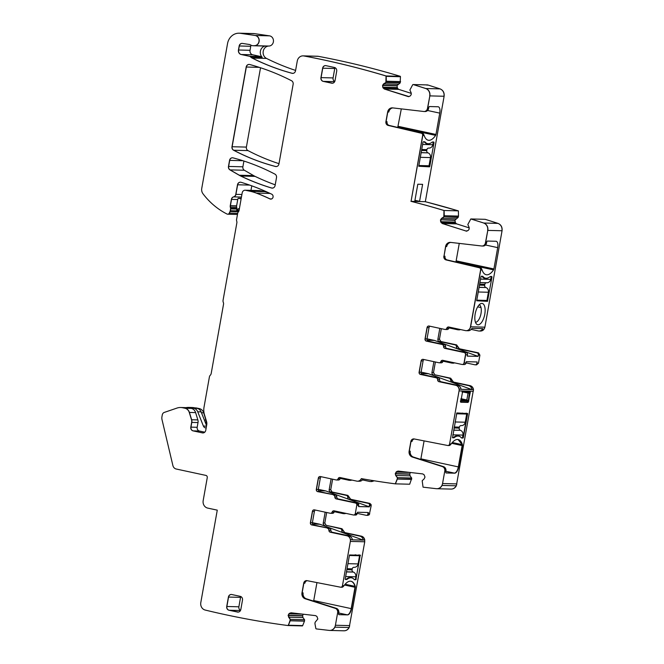 <?xml version="1.0" encoding="UTF-8"?>
<svg xmlns="http://www.w3.org/2000/svg" width="664" height="664" viewBox="0 0 664 664"><rect width="100%" height="100%" fill="white"/><g stroke="black" fill="none" stroke-linecap="round" stroke-linejoin="round"><path stroke-width="1" d="M452.558 437.775L453.827 437.808A2.241 0.971 -77.9 0 0 454.259 437.626A19.845 8.64 -77.9 0 1 458.816 436.124A19.845 8.64 -77.9 0 1 461.372 437.808A2.241 0.971 -77.9 0 0 461.654 437.999A2.241 0.971 -77.9 0 0 461.737 438.008L463.007 438.041L463.397 437.418L467.655 413.531L463.123 437.352L462.725 437.974L461.53 437.949L462.725 437.974L463.123 437.352L467.373 413.473L465.995 413.174M454.259 437.626L453.977 437.568A2.241 0.971 -77.9 0 1 453.545 437.742L452.416 437.659M453.827 437.808L453.545 437.742A2.241 0.971 -77.9 0 0 453.977 437.568A19.845 8.64 -77.9 0 1 458.534 436.065A19.845 8.64 -77.9 0 1 458.675 436.099M447.868 445.502A1.917 1.726 -88.5 0 1 447.611 445.478L414.178 438.954A3.204 2.872 -88.5 0 0 410.85 441.494L409.132 451.163L410.991 441.502A3.204 2.872 -88.5 0 1 413.821 438.904A3.204 2.872 -88.5 0 0 410.991 441.502L409.273 451.163A5.121 4.598 -88.5 0 0 412.493 457.064A5.121 4.598 -88.5 0 1 409.273 451.163L410.261 451.188A5.121 4.598 -88.5 0 0 413.481 457.089L443.502 466.643A3.843 3.445 -88.5 0 1 445.901 469.498L444.913 469.473L445.901 469.498A3.843 3.445 -88.5 0 1 445.917 471.066L445.801 471.689A1.278 0.556 -77.9 0 0 446.1 472.959A1.278 0.556 -77.9 0 0 446.142 472.967L454.691 473.183A6.399 2.789 -77.9 0 0 458.633 466.966L462.434 445.627A1.278 0.556 -77.9 0 0 462.418 444.706A19.206 8.358 -77.9 0 0 458.218 439.56A19.206 8.358 -77.9 0 0 451.138 443.984L450.292 444.955L449.287 444.93L449.993 445.22A1.917 1.726 -88.5 0 1 449.005 445.536L448.009 445.511A1.917 1.726 -88.5 0 0 449.287 444.93A1.917 1.726 -88.5 0 1 448.009 445.511L447.868 445.502A1.917 1.726 -88.5 0 0 449.611 443.95L459.056 390.905A4.797 4.308 -88.5 0 0 455.67 385.278L439.004 381.692A1.917 1.726 -88.5 0 1 437.618 379.767L437.759 379.767A1.917 1.726 -88.5 0 0 439.145 381.692L455.67 385.278M462.418 444.706L462.136 444.648A19.206 8.358 -77.9 0 0 458.077 439.526L462.136 444.648L462.152 445.569L451.636 443.303M458.633 466.966L462.152 445.569L458.351 466.908C457.504 470.718 456.193 472.793 454.408 473.117L445.876 471.282M445.992 472.909L454.408 473.117L445.992 472.909M442.066 485.442L456.334 485.799L442.066 485.442A6.399 5.744 -88.5 0 1 436.904 488.729A6.399 5.744 -88.5 0 0 442.066 485.442M459.056 390.905L473.324 391.262A4.797 4.308 -88.5 0 0 473.341 389.511L473.482 389.519C473.075 387.444 471.938 386.149 470.079 385.643L453.462 382.066L450.69 378.206L434.862 374.803L433.509 372.554L435.393 361.988M472.942 389.502L471.93 389.477A4.797 4.308 -88.5 0 0 468.527 385.61L451.902 382.032L450.516 380.098A1.917 1.726 -88.5 0 0 449.13 378.165L434.862 374.803M421.267 373.55L428.521 373.732L471.913 389.602L461.073 389.32L473.482 389.519L456.334 485.799C455.039 488.131 453.163 489.219 450.707 489.061M471.955 389.61A4.797 4.308 -88.5 0 0 471.93 389.477L461.073 389.336A4.797 4.308 -88.5 0 0 461.057 389.204L459.222 389.154A4.797 4.308 -88.5 0 0 455.811 385.286A4.797 4.308 -88.5 0 1 459.222 389.154L461.057 389.204A4.797 4.308 -88.5 0 0 457.654 385.327L439.004 381.692M462.127 391.951L462.684 391.079L460.7 402.226L468.103 402.417L470.336 392.167L470.095 391.262L462.684 391.079L469.614 391.511L468.203 392.25L466.659 400.923L460.559 400.765M470.336 392.167L469.855 392.416L469.614 391.511L468.294 401.156L467.215 400.043L460.932 398.69M460.376 400.956L460.617 401.861L467.738 402.035L468.294 401.156L467.738 402.035L466.659 400.923L460.758 399.653M454.691 473.183L454.408 473.117A6.399 2.789 -77.9 0 0 458.351 466.908L420.885 458.841L424.088 440.888M420.885 458.841A6.399 2.789 -77.9 0 1 420.777 459.405M443.502 466.643L442.506 466.618A3.843 3.445 -88.5 0 1 444.913 469.473A3.843 3.445 -88.5 0 0 442.506 466.618L412.352 457.056A5.121 4.598 -88.5 0 1 409.132 451.163M451.105 489.086L451.022 489.086A6.399 5.744 -88.5 0 0 451.03 489.086A6.399 5.744 -88.5 0 0 456.193 485.799A6.399 5.744 -88.5 0 0 456.824 483.898L442.556 483.541L444.789 471.033A3.843 3.445 -88.5 0 0 442.365 466.618M436.829 488.729A6.399 5.744 -88.5 0 0 436.904 488.729L436.763 488.721A6.399 5.744 -88.5 0 1 436.298 488.696L423.051 487.16L422.179 480.753L424.23 478.777L424.993 477.051L424.08 474.735L422.736 473.922L398.118 471.075L396.64 471.564L395.304 473.615L409.713 473.98L410.452 472.469M409.713 473.98L410.12 475.847L411.746 478.246L409.688 484.214L395.42 483.857L397.371 478.976L411.638 479.333M371.765 481.558L374.272 480.794M350.816 480.354L351.837 480.064M331.112 478.869L329.178 489.717A1.917 1.726 -88.5 0 0 330.531 491.966L332.083 491.999L330.73 489.75L332.614 479.192M332.083 491.999L347.911 495.41L350.683 499.27L369.84 503.395L371.093 504.54L371.193 505.644L369.267 514.791L367.715 514.758L368.113 512.508L367.715 514.758L368.404 512.517L357.531 512.243L356.842 514.476L355.008 514.434L356.842 514.476A1.917 1.726 -88.5 0 1 355.572 515.048L353.729 515.007A1.917 1.726 -88.5 0 0 355.008 514.434L355.472 513.446L357.307 513.496M367.931 515.364L366.445 515.33A1.917 1.726 -88.5 0 0 367.715 514.758L369.267 514.791L367.707 515.33M344.882 513.662L345.902 513.372M344.608 532.578L341.836 528.71L340.424 528.677A1.917 1.726 -88.5 0 1 341.811 530.611A1.917 1.726 -88.5 0 0 343.197 532.536L344.749 532.578L341.977 528.718L326.148 525.315L324.796 523.058L326.68 512.5M344.749 532.578L361.365 536.155C363.225 536.661 364.353 537.948 364.777 540.031L363.216 539.99A4.797 4.308 -88.5 0 0 359.813 536.114L361.365 536.155M343.96 630.8L343.877 630.8A6.399 5.744 -88.5 0 0 343.886 630.8A6.399 5.744 -88.5 0 0 349.048 627.513L334.93 627.148M343.562 630.767C346.019 630.933 347.894 629.846 349.189 627.513L364.752 541.783L364.636 540.023C364.221 537.948 363.083 536.661 361.224 536.155M204.761 432.189L199.432 431.036A3.204 2.872 -88.5 0 1 197.175 427.292L198.013 422.553A5.121 4.598 -88.5 0 0 197.855 419.905L191.647 419.748A5.121 4.598 -88.5 0 1 191.796 422.395L190.958 427.135L191.796 422.395A5.121 4.598 -88.5 0 0 191.647 419.748L189.414 412.444A6.399 5.744 -88.5 0 0 185.09 408.252L182.567 407.729A12.799 11.487 -88.5 0 0 180.649 407.505A12.799 11.487 -88.5 0 0 177.014 408.061L164.274 412.419A3.204 2.872 -88.5 0 0 162.29 414.867L161.941 416.793A6.399 5.744 -88.5 0 0 162.024 419.673L172.889 465.547A4.797 4.308 -88.5 0 0 176.209 469.008L205.906 475.407A1.917 1.726 91.5 0 1 207.259 477.657L203.176 500.598A6.399 5.744 -88.5 0 0 207.691 508.093L217.269 510.151L200.802 602.58A6.399 5.744 -88.5 0 0 205.184 610.05A966.909 867.599 -88.5 0 0 288.002 625.546L288.143 625.546A0.639 0.573 -88.5 0 0 288.408 625.231L290.209 620.782L304.469 621.147L302.676 625.596A0.639 0.573 -88.5 0 1 302.402 625.911L288.143 625.546A0.639 0.573 -88.5 0 0 288.408 625.231L290.334 619.595L288.707 617.196L288.3 615.329L302.568 615.694L303.307 614.183M302.568 615.694L302.975 617.561L304.544 619.719L290.276 619.363L288.276 615.553L302.543 615.918M288.002 625.546A0.639 0.573 -88.5 0 0 288.267 625.231L290.209 620.782L290.135 619.354L304.544 619.719M304.602 619.952L304.494 621.048L290.085 620.682L290.193 619.587M195.747 408.069L196.967 408.094A12.799 11.487 -88.5 0 0 195.058 407.87L194.793 407.862M196.967 408.094L199.358 408.609L197.864 408.576M205.433 422.744L206.064 422.76A5.121 4.598 -88.5 0 0 205.906 420.113L203.674 412.8A6.399 5.744 -88.5 0 0 199.358 408.609M206.064 422.76L205.873 423.856M271.584 198.943L270.024 198.901A219.244 196.727 -88.5 0 0 256.428 193.091A51.211 45.949 -88.5 0 0 250.311 191.273L245.721 190.286L259.989 190.651A3.204 2.872 -88.5 0 0 259.508 190.593L245.24 190.228A3.204 2.872 -88.5 0 0 245.174 190.228M259.989 190.651L264.579 191.639L250.17 191.273L245.58 190.286A3.204 2.872 -88.5 0 0 242.202 192.817L239.082 210.38A3.204 2.872 -88.5 0 1 238.227 212.098A1.917 1.726 -88.5 0 0 237.712 213.127L236.591 219.411A3.204 2.872 -88.5 0 0 236.716 221.162A3.204 2.872 -88.5 0 1 236.849 222.905L223.062 300.294A3.204 2.872 -88.5 0 0 223.287 302.294A3.204 2.872 -88.5 0 1 223.519 304.303L211.202 373.434A3.204 2.872 -88.5 0 1 210.305 375.202A3.204 2.872 -88.5 0 0 209.401 376.961L204.031 407.132A14.724 13.214 -88.5 0 0 204.479 414.734L206.537 421.482A6.399 5.744 -88.5 0 1 206.736 424.786L205.749 430.338A3.204 2.872 -88.5 0 1 202.371 432.878L193.075 430.878A3.204 2.872 -88.5 0 1 190.817 427.126L191.655 422.395A5.121 4.598 -88.5 0 0 191.506 419.748L189.273 412.435A6.399 5.744 -88.5 0 0 184.949 408.244L182.567 407.729M268.488 192.676A51.211 45.949 -88.5 0 0 264.579 191.639M250.967 190.377L251.781 185.837M254.793 33.673L269.501 35.848A5.121 4.598 -88.5 0 1 273.46 41.234A5.121 4.598 -88.5 0 1 268.895 46.04L254.627 45.683A5.121 4.598 -88.5 0 0 259.192 40.869A5.121 4.598 -88.5 0 0 255.242 35.483L240.526 33.308L254.793 33.673A12.799 11.487 -88.5 0 0 253.548 33.565L239.281 33.2A12.799 11.487 -88.5 0 0 239.206 33.2M268.895 46.04A6.474 5.81 -88.5 0 0 263.243 51.194A6.474 5.81 -88.5 0 0 266.513 58.424A256.047 229.752 -88.5 0 0 295.596 70.417M382.705 87.183L382.738 85.274L386.025 82.377L383.56 83.921L382.539 85.482L383.078 87.939L384.423 89.009L382.846 87.191L382.68 85.49L383.701 83.93L385.892 82.577L400.16 82.934L400.45 76.725A0.639 0.573 -88.5 0 0 400.301 76.319A966.909 867.599 -88.5 0 0 318.288 56.324A6.399 5.744 -88.5 0 0 317.467 56.241L303.199 55.876A6.399 5.744 -88.5 0 0 303.133 55.876M400.16 82.934L396.997 85.631L397.487 88.304L398.682 89.366L411.323 93.392M389.253 125.438L421.474 133.24L388.266 125.413A3.204 2.872 91.5 0 1 386.058 121.678L387.046 121.703A3.204 2.872 91.5 0 0 389.253 125.438L422.462 133.265A1.917 1.726 91.5 0 1 423.516 134.045L424.18 135.514A19.206 8.358 102.1 0 0 428.239 140.228A19.206 8.358 102.1 0 0 435.617 135.373A1.278 0.556 102.1 0 0 435.966 134.46L439.759 113.121A6.399 2.789 102.1 0 0 438.281 106.788A6.399 2.789 102.1 0 0 438.057 106.763L429.508 106.547A1.278 0.556 102.1 0 0 428.72 107.792L428.612 108.415L427.624 108.39L429.849 95.89A6.399 5.744 -88.5 0 0 425.823 88.519L413.423 84.577L427.691 84.934L427.06 85.2L427.691 84.934L440.091 88.885C443.137 90.18 444.482 92.636 444.116 96.255L425.334 201.682L458.376 210.862L458.509 216.19L458.102 217.443L454.94 220.141L455.429 222.805L456.624 223.876L469.265 227.901M479.823 330.971C482.438 331.236 484.131 329.966 484.886 327.161L502.059 230.757C502.424 227.138 501.079 224.681 498.025 223.394L485.235 219.319L470.967 218.954L483.765 223.029L470.826 218.954L467.821 224.523L469.05 227.204L469.157 229.121L468.195 230.466L465.987 231.08L466.999 231.105M480.495 331.054L480.387 331.046A4.797 4.308 91.5 0 1 480.387 331.054A4.797 4.308 91.5 0 0 484.745 327.161L484.886 327.161M459.521 329.842L460.55 329.56M439.817 328.356L437.891 339.204A1.917 1.726 -88.5 0 0 439.244 341.454L440.796 341.495L439.444 339.246L441.328 328.68M440.796 341.495L456.616 344.898L459.397 348.758L478.545 352.883L479.906 355.132L478.445 363.299L476.42 364.827M476.636 364.851L475.158 364.818A1.917 1.726 -88.5 0 0 476.893 363.266L477.125 361.963L466.252 361.689L466.02 362.984L464.186 362.942L465.638 354.767L467.473 354.817L467.24 356.111L478.121 356.385L478.346 355.091L479.906 355.132M453.587 363.158L454.616 362.868M260.529 67.753L246.394 147.093A3.204 2.872 -88.5 0 0 247.979 150.595A236.841 212.522 -88.5 0 0 278.988 163.668M243.912 161.045L242.883 166.805L228.615 166.44L229.694 160.381A3.204 2.872 -88.5 0 1 232.524 157.783A3.204 2.872 -88.5 0 0 229.694 160.381L228.615 166.44A3.204 2.872 -88.5 0 0 230.101 169.893L239.331 175.238L253.598 175.595A25.605 22.974 -88.5 0 0 255.084 176.383A256.047 229.752 -88.5 0 0 275.22 184.833M242.883 166.805A3.204 2.872 -88.5 0 0 244.369 170.25L229.96 169.884A3.204 2.872 -88.5 0 1 228.474 166.44L228.615 166.44A3.204 2.872 -88.5 0 0 230.101 169.893L239.331 175.238A25.605 22.974 -88.5 0 0 240.816 176.018A256.047 229.752 -88.5 0 0 271.651 188.012A3.204 2.872 -88.5 0 0 272.265 188.119A3.204 2.872 -88.5 0 1 271.651 188.012L271.51 188.012A3.204 2.872 -88.5 0 0 275.095 185.522L276.506 177.62A3.204 2.872 -88.5 0 0 274.921 174.117A236.841 212.522 -88.5 0 0 233.039 157.866A3.204 2.872 -88.5 0 0 229.553 160.381L228.474 166.44M253.598 175.595L244.369 170.25M433.891 361.664L431.957 372.512A1.917 1.726 -88.5 0 0 433.31 374.762M443.029 361.191L451.819 363.083A1.917 1.726 -88.5 0 0 453.338 362.594M466.037 362.884L474.868 364.785A1.917 1.726 -88.5 0 0 475.158 364.818M428.521 373.732L421.101 372.13M463.995 364.511A1.917 1.726 -88.5 0 0 466.02 362.984M443.726 360.519A1.917 1.726 -88.5 0 0 442.846 361.589A1.917 1.726 -88.5 0 1 440.896 362.801M424.064 359.548A1.917 1.726 -88.5 0 0 423.092 360.925L421.084 372.238A1.917 1.726 -88.5 0 0 422.437 374.488L438.207 377.882A1.917 1.726 -88.5 0 1 439.593 379.816A1.917 1.726 -88.5 0 0 440.979 381.742L457.654 385.327M462.102 392.092L468.203 392.25M414.319 438.979A3.204 2.872 -88.5 0 0 411.979 441.527L410.85 441.494M462.376 364.494A1.917 1.726 -88.5 0 0 462.443 364.494L462.302 364.494A1.917 1.726 -88.5 0 1 462.011 364.461L442.813 360.328A1.917 1.726 -88.5 0 0 440.863 361.54A1.917 1.726 91.5 0 1 438.921 362.751L423.142 359.357A1.917 1.726 91.5 0 0 421.117 360.876L419.1 372.189A1.917 1.726 91.5 0 0 420.453 374.438L436.373 377.833A1.917 1.726 91.5 0 1 437.759 379.767A1.917 1.726 -88.5 0 0 439.145 381.692L440.979 381.742M420.453 374.438L420.594 374.438A1.917 1.726 91.5 0 1 419.241 372.189L421.258 360.876L419.241 372.189L421.084 372.238M421.117 360.876L421.258 360.876A1.917 1.726 91.5 0 1 422.926 359.324A1.917 1.726 91.5 0 0 421.258 360.876L423.092 360.925M439.203 362.785L439.344 362.785A1.917 1.726 91.5 0 0 441.004 361.54A1.917 1.726 -88.5 0 1 442.597 360.295A1.917 1.726 -88.5 0 0 441.004 361.54A1.917 1.726 91.5 0 1 439.277 362.785M464.277 364.544L462.443 364.494A1.917 1.726 -88.5 0 0 464.186 362.942L465.638 354.767A1.917 1.726 91.5 0 0 464.285 352.518L445.079 348.384A1.917 1.726 91.5 0 1 443.693 346.459A1.917 1.726 -88.5 0 0 442.307 344.525L426.388 341.13A1.917 1.726 -88.5 0 1 425.035 338.881L427.052 327.568A1.917 1.726 -88.5 0 1 429.077 326.041L444.855 329.435A1.917 1.726 -88.5 0 0 446.797 328.224A1.917 1.726 91.5 0 1 448.748 327.012L465.414 330.606A4.797 4.308 91.5 0 0 466.128 330.689L466.269 330.689A4.797 4.308 91.5 0 1 466.203 330.689M446.913 348.434L445.079 348.384A1.917 1.726 91.5 0 1 443.693 346.459L445.527 346.5A1.917 1.726 91.5 0 0 446.913 348.434L466.12 352.567A1.917 1.726 91.5 0 1 467.473 354.817M445.527 346.5A1.917 1.726 -88.5 0 0 444.141 344.574L442.307 344.525A1.917 1.726 -88.5 0 1 443.693 346.459L443.552 346.45A1.917 1.726 -88.5 0 0 442.166 344.525M429.998 326.24A1.917 1.726 -88.5 0 0 429.027 327.618L427.01 338.93A1.917 1.726 -88.5 0 0 428.371 341.18L444.141 344.574M427.01 338.93L425.176 338.881A1.917 1.726 -88.5 0 0 426.529 341.13L428.371 341.18M425.035 338.881L427.193 327.568L429.027 327.618M426.388 341.13L426.529 341.13A1.917 1.726 -88.5 0 1 425.176 338.881L427.193 327.568A1.917 1.726 -88.5 0 1 428.861 326.016A1.917 1.726 -88.5 0 0 427.193 327.568L427.052 327.568M446.83 329.493A1.917 1.726 -88.5 0 0 448.773 328.273A1.917 1.726 91.5 0 1 449.661 327.211M445.212 329.477A1.917 1.726 -88.5 0 0 446.938 328.232A1.917 1.726 91.5 0 1 448.532 326.987A1.917 1.726 91.5 0 0 446.938 328.232A1.917 1.726 -88.5 0 1 445.278 329.477L445.137 329.477M471.191 329.402L478.263 330.929A4.797 4.308 91.5 0 0 478.985 331.012A4.797 4.308 91.5 0 0 482.811 328.638L471.938 328.365A4.797 4.308 91.5 0 1 468.112 330.738L466.269 330.689A4.797 4.308 91.5 0 0 470.618 326.804L480.736 269.991A1.917 1.726 91.5 0 0 479.416 267.741L446.208 259.923A3.204 2.872 91.5 0 1 444 256.188L445.727 246.518A5.121 4.598 91.5 0 1 450.292 242.368A5.121 4.598 91.5 0 0 445.727 246.518L444 256.188L444.988 256.213A3.204 2.872 91.5 0 0 447.196 259.948L480.404 267.766A1.917 1.726 91.5 0 1 481.458 268.555L482.122 270.024A19.206 8.358 102.1 0 0 486.181 274.73A19.206 8.358 102.1 0 0 493.559 269.874A1.278 0.556 102.1 0 0 493.9 268.962L497.701 247.631A6.399 2.789 102.1 0 0 496.224 241.298A6.399 2.789 102.1 0 0 496 241.273L487.451 241.057A1.278 0.556 102.1 0 0 486.662 242.294L486.554 242.924A3.843 3.445 91.5 0 1 483.077 246.037L482.089 246.012A3.843 3.445 91.5 0 1 482.014 246.012M486.554 242.924L485.567 242.899L487.791 230.4A6.399 5.744 -88.5 0 0 483.765 223.029L470.826 218.954M487.5 301.348L491.949 277.154L491.8 276.523L490.505 276.49A2.241 0.971 102.1 0 0 490.074 276.664A19.845 8.64 102.1 0 1 485.517 278.166A19.845 8.64 102.1 0 1 482.96 276.481A2.241 0.971 102.1 0 0 482.678 276.29A2.241 0.971 102.1 0 0 482.595 276.282L481.325 276.249L480.935 276.871L476.677 300.759L487.5 301.348L482.778 300.327M479.342 304.66A10.881 4.739 102.1 0 0 475.059 314.694A10.881 4.739 102.1 0 0 476.486 324.032A10.881 4.739 102.1 0 0 480.611 323.534A10.881 4.739 102.1 0 0 485.143 310.544A10.881 4.739 102.1 0 0 480.885 303.606A10.881 4.739 102.1 0 0 479.342 304.66M455.678 261.948A19.206 8.358 102.1 0 0 455.811 261.749A1.278 0.556 102.1 0 0 456.151 260.836L459.264 243.397M485.425 242.899L487.791 230.4L485.425 242.899A3.843 3.445 91.5 0 1 481.666 245.987L450.59 242.393A5.121 4.598 91.5 0 0 450.217 242.368A5.121 4.598 91.5 0 0 445.586 246.518L446.714 246.543A5.121 4.598 91.5 0 1 450.806 242.418M485.567 242.899A3.843 3.445 91.5 0 1 482.089 246.012A3.843 3.445 91.5 0 0 485.567 242.899M458.376 210.862L443.975 210.496L443.826 216.887L441.502 218.431L440.481 219.992L440.647 221.693L442.216 223.511L466.56 231.163L442.357 223.511L441.162 222.448L455.429 222.805M440.647 221.693L441.162 222.448L440.68 219.776L454.89 220.357M440.539 219.776L441.643 218.431L455.902 218.796M443.693 217.078L441.643 218.431L443.834 217.078L444.249 215.833L443.967 216.887L458.235 217.252M444.108 215.825L444.116 210.505A966.909 867.599 -88.5 0 0 411.066 201.325L422.794 135.481A1.917 1.726 91.5 0 0 421.474 133.24A1.917 1.726 91.5 0 1 422.794 135.481L411.066 201.325L422.653 135.481L424.18 135.514M458.235 210.862A966.909 867.599 -88.5 0 0 425.192 201.682L411.066 201.325A966.909 867.599 -88.5 0 1 444.116 210.505L444.257 215.734L458.525 216.099M424.196 141.797L425.026 141.98A19.845 8.64 102.1 0 0 427.574 143.656A19.845 8.64 102.1 0 0 432.131 142.154A2.241 0.971 102.1 0 1 432.563 141.98L433.833 142.013L434.007 142.644L429.749 166.531L425.865 165.693M424.005 165.643L429.749 166.531M429.558 166.838L418.735 166.249L422.993 142.37L423.383 141.747L424.653 141.781A2.241 0.971 102.1 0 1 424.736 141.789A2.241 0.971 102.1 0 1 425.026 141.98M419.582 201.308L422.611 184.343L417.805 184.218L414.784 201.184L419.582 201.308L414.942 200.312M386.058 121.678L387.784 112.017A5.121 4.598 91.5 0 1 392.349 107.867A5.121 4.598 91.5 0 0 387.784 112.017L386.058 121.678A3.204 2.872 91.5 0 0 388.266 125.413L388.125 125.413A3.204 2.872 91.5 0 1 385.917 121.678L386.058 121.678M397.736 127.438L401.322 108.888M427.483 108.39L429.849 95.89L427.483 108.39A3.843 3.445 91.5 0 1 423.723 111.486L392.648 107.883A5.121 4.598 91.5 0 0 392.275 107.858A5.121 4.598 91.5 0 0 387.643 112.008L388.772 112.042A5.121 4.598 91.5 0 1 392.864 107.908M428.612 108.415A3.843 3.445 91.5 0 1 425.134 111.527L424.147 111.502A3.843 3.445 91.5 0 1 424.072 111.502M427.624 108.39A3.843 3.445 91.5 0 1 424.147 111.502A3.843 3.445 91.5 0 0 427.624 108.39M444.116 96.255L429.849 95.89A6.399 5.744 -88.5 0 0 425.823 88.519L413.423 84.577A0.639 0.573 -88.5 0 0 413.207 84.552M397.113 87.548L382.846 87.191L384.423 89.009L409.057 96.595M400.292 82.743L386.025 82.377L386.182 76.36A0.639 0.573 -88.5 0 0 386.033 75.953A966.909 867.599 -88.5 0 0 304.021 55.967A6.399 5.744 -88.5 0 0 303.199 55.876L303.058 55.876A6.399 5.744 -88.5 0 0 297.264 61.063L295.53 70.791A3.204 2.872 -88.5 0 1 292.027 73.297A256.047 229.752 -88.5 0 1 252.112 58.059A6.474 5.81 -88.5 0 1 250.643 56.996A3.204 2.872 -88.5 0 0 249.282 56.249L249.423 56.257A3.204 2.872 -88.5 0 1 250.784 57.004A6.474 5.81 -88.5 0 0 252.254 58.067A256.047 229.752 -88.5 0 0 292.168 73.297A3.204 2.872 -88.5 0 0 292.708 73.389A3.204 2.872 -88.5 0 1 292.168 73.297L292.027 73.297M400.301 76.319L385.892 75.953A966.909 867.599 -88.5 0 0 303.88 55.959A6.399 5.744 -88.5 0 0 303.058 55.876M253.283 45.75A6.399 5.744 -88.5 0 0 253.357 45.75L264.795 46.04A6.399 5.744 -88.5 0 0 265.525 46.007A6.474 5.81 -88.5 0 0 261.425 48.63A6.474 5.81 -88.5 0 0 260.305 52.962A6.474 5.81 -88.5 0 0 261.027 55.635A6.474 5.81 -88.5 0 0 262.222 57.295A3.204 2.872 -88.5 0 0 260.861 56.548L249.423 56.257L241.306 54.506L249.423 56.257A3.204 2.872 -88.5 0 1 250.784 57.004A6.474 5.81 -88.5 0 0 252.254 58.067A256.047 229.752 -88.5 0 0 292.168 73.297L293.247 73.322M240.385 33.308L240.526 33.308A12.799 11.487 -88.5 0 0 239.281 33.2A12.799 11.487 -88.5 0 1 240.526 33.308L255.242 35.483A5.121 4.598 -88.5 0 1 259.192 40.869A5.121 4.598 -88.5 0 1 254.627 45.683A6.474 5.81 -88.5 0 0 254.088 45.716L253.947 45.716A6.474 5.81 -88.5 0 1 254.486 45.675A5.121 4.598 -88.5 0 0 259.051 40.869A5.121 4.598 -88.5 0 0 255.101 35.483L240.385 33.308A12.799 11.487 -88.5 0 0 239.14 33.2A12.799 11.487 -88.5 0 0 227.544 43.575L201.748 188.418A6.399 5.744 -88.5 0 0 202.985 193.772A76.816 68.923 -88.5 0 0 227.022 214.032A1.917 1.726 -88.5 0 0 229.287 213.127L230.001 211.501A3.204 2.872 -88.5 0 0 230.242 210.704L230.566 208.903A1.602 1.436 -88.5 0 0 230.549 208.205L230.292 207.035A3.204 2.872 -88.5 0 1 230.267 205.649L231.387 199.383A3.204 2.872 -88.5 0 1 233.587 196.868A3.204 2.872 -88.5 0 0 235.786 194.344L237.496 184.783A3.204 2.872 -88.5 0 1 241.073 182.301A256.047 229.752 -88.5 0 1 271.709 194.195A2.556 2.299 -88.5 0 1 270.729 199.109A2.556 2.299 -88.5 0 1 269.883 198.901A219.244 196.727 -88.5 0 0 256.287 193.083A51.211 45.949 -88.5 0 0 250.17 191.273M251.108 45.243A3.204 2.872 -88.5 0 0 250.751 46.273L250.037 50.298A3.843 3.445 -88.5 0 0 252.743 54.797L260.861 56.548M250.037 50.298L238.592 50.008L239.314 45.982A3.204 2.872 -88.5 0 1 242.136 43.392A3.204 2.872 -88.5 0 0 239.314 45.982L238.592 50.008A3.843 3.445 -88.5 0 0 241.306 54.506L252.743 54.797M265.525 46.007L254.088 45.716A6.399 5.744 -88.5 0 1 253.357 45.75A6.399 5.744 -88.5 0 0 254.088 45.716A6.474 5.81 -88.5 0 1 254.627 45.683L254.486 45.675M227.76 214.206A1.917 1.726 -88.5 0 0 229.429 213.127L230.142 211.501A3.204 2.872 -88.5 0 0 230.383 210.712L230.707 208.903A1.602 1.436 -88.5 0 0 230.69 208.214L230.433 207.043L230.549 208.205M239.364 208.795A1.278 1.145 -88.5 0 0 238.127 208.994L236.683 210.38L236.923 209.06A1.602 1.436 -88.5 0 0 236.907 208.371L236.65 207.201A3.204 2.872 -88.5 0 1 236.625 205.815L230.408 205.657L231.528 199.383L230.408 205.657A3.204 2.872 -88.5 0 0 230.433 207.043L230.292 207.035M241.447 197.067L233.728 196.868A3.204 2.872 -88.5 0 0 231.528 199.383L231.387 199.383M241.903 194.502L235.927 194.353A3.204 2.872 -88.5 0 1 233.728 196.868A3.204 2.872 -88.5 0 0 235.927 194.353L237.637 184.783L249.664 185.09M235.786 194.344L237.637 184.783A3.204 2.872 -88.5 0 1 240.459 182.193A3.204 2.872 -88.5 0 0 237.637 184.783L237.496 184.783M269.883 198.901L270.024 198.901A2.556 2.299 -88.5 0 0 270.796 199.109A2.556 2.299 -88.5 0 1 270.024 198.901A219.244 196.727 -88.5 0 0 256.428 193.091A51.211 45.949 -88.5 0 0 250.311 191.273L245.721 190.286A3.204 2.872 -88.5 0 0 245.24 190.228L245.099 190.228M203.325 432.903L202.512 432.878A3.204 2.872 -88.5 0 0 202.918 432.936A3.204 2.872 -88.5 0 1 202.512 432.878L193.216 430.878L202.371 432.878M197.175 427.292L190.958 427.135A3.204 2.872 -88.5 0 0 193.216 430.878L193.075 430.878M197.855 419.905L195.623 412.601A6.399 5.744 -88.5 0 0 191.307 408.41L188.916 407.895A12.799 11.487 -88.5 0 0 187.007 407.663L180.791 407.505A12.799 11.487 -88.5 0 1 182.708 407.737A12.799 11.487 -88.5 0 0 180.791 407.505A12.799 11.487 -88.5 0 0 180.716 407.505M329.693 630.435A6.399 5.744 -88.5 0 0 329.759 630.435L329.618 630.435A6.399 5.744 -88.5 0 1 329.153 630.402L316.321 628.916A0.639 0.573 -88.5 0 1 315.823 628.418L314.927 623.554L315.143 622.251L317.832 618.981L316.935 616.449L315.591 615.636L290.981 612.789L288.898 613.818L288.159 615.329L289.645 613.279L291.123 612.789L289.645 613.279L296.808 613.461M343.886 630.8L329.759 630.435A6.399 5.744 -88.5 0 0 334.922 627.156L349.048 627.513A6.399 5.744 -88.5 0 0 349.679 625.612L335.411 625.247L337.644 612.747A3.843 3.445 -88.5 0 0 335.229 608.324L305.208 598.77A5.121 4.598 -88.5 0 1 301.987 592.877L303.705 583.208A3.204 2.872 -88.5 0 1 307.034 580.66L340.474 587.183A1.917 1.726 -88.5 0 0 342.466 585.656L350.351 541.417A4.797 4.308 -88.5 0 0 346.965 535.79L330.298 532.204A1.917 1.726 -88.5 0 1 328.904 530.27L329.045 530.279A1.917 1.726 -88.5 0 0 330.44 532.204L346.965 535.79M364.229 540.015L363.225 539.99A4.797 4.308 -88.5 0 1 363.241 540.122L352.368 539.849L363.241 540.122M312.553 524.054L319.807 524.245L363.2 540.106L352.36 539.832A4.797 4.308 -88.5 0 0 352.343 539.716L350.509 539.666A4.797 4.308 -88.5 0 0 347.106 535.79A4.797 4.308 -88.5 0 1 350.509 539.666L352.343 539.716A4.797 4.308 -88.5 0 0 348.94 535.84L330.298 532.204M301.987 592.877L302.128 592.877A5.121 4.598 -88.5 0 0 305.349 598.77A5.121 4.598 -88.5 0 1 302.128 592.877L303.846 583.208L302.128 592.877L303.116 592.902A5.121 4.598 -88.5 0 0 306.336 598.795L336.357 608.357A3.843 3.445 -88.5 0 1 338.756 611.204L337.768 611.179L338.756 611.204A3.843 3.445 -88.5 0 1 338.773 612.772L338.657 613.403A1.278 0.556 102.1 0 0 338.955 614.673A1.278 0.556 102.1 0 0 338.997 614.673L347.546 614.889A6.399 2.789 102.1 0 0 351.488 608.68L355.29 587.341A1.278 0.556 102.1 0 0 355.273 586.42A19.206 8.358 102.1 0 0 351.073 581.266A19.206 8.358 102.1 0 0 343.993 585.698L343.147 586.669L342.143 586.644A1.917 1.726 -88.5 0 1 340.873 587.217A1.917 1.726 -88.5 0 0 342.143 586.644L342.848 586.926A1.917 1.726 -88.5 0 1 341.86 587.242L340.732 587.217M355.273 586.42L354.991 586.354A19.206 8.358 102.1 0 0 350.932 581.241A19.206 8.358 -77.9 0 1 354.991 586.354A1.278 0.556 -77.9 0 1 355.008 587.283A1.278 0.556 102.1 0 0 354.991 586.354L345.131 584.237M351.488 608.68L351.206 608.614A6.399 2.789 -77.9 0 1 347.264 614.831L338.847 614.615L347.264 614.831A6.399 2.789 102.1 0 0 351.206 608.614L355.008 587.283L344.491 585.017M353.846 567.288A1.917 1.726 -88.5 0 0 352.252 568.841L352.069 569.828A1.917 1.726 -88.5 0 0 353.182 572.003L353.397 572.086A4.158 3.735 -88.5 0 1 355.804 576.8L355.58 579.689L354.385 579.655L355.58 579.689L355.979 579.066L360.228 555.187L358.851 554.888M355.862 579.747L360.228 555.187L355.862 579.747L354.593 579.713A2.241 0.971 102.1 0 1 354.51 579.705A2.241 0.971 102.1 0 1 354.227 579.514A19.845 8.64 102.1 0 0 351.679 577.838L351.397 577.771A19.845 8.64 102.1 0 0 346.832 579.274A2.241 0.971 -77.9 0 1 346.401 579.456A2.241 0.971 102.1 0 0 346.832 579.274A19.845 8.64 -77.9 0 1 351.397 577.771A19.845 8.64 -77.9 0 1 351.53 577.804M360.51 555.245L349.496 554.963L345.238 578.85L345.388 579.481L346.683 579.514L345.272 579.373M336.357 608.357L335.37 608.332A3.843 3.445 -88.5 0 1 337.768 611.179A3.843 3.445 -88.5 0 0 335.37 608.332L305.349 598.77L335.229 608.324M355.29 587.341L351.206 608.614L313.74 600.555A6.399 2.789 -77.9 0 1 313.632 601.119M313.74 600.555L316.944 582.594M307.175 580.693A3.204 2.872 -88.5 0 0 304.834 583.233L303.705 583.208M306.677 580.618A3.204 2.872 -88.5 0 0 303.846 583.208A3.204 2.872 -88.5 0 1 306.677 580.618M353.663 514.998A1.917 1.726 -88.5 0 0 353.729 515.007L353.588 514.998A1.917 1.726 -88.5 0 1 353.306 514.965L334.1 510.832A1.917 1.726 -88.5 0 0 332.158 512.044A1.917 1.726 91.5 0 1 330.207 513.255L314.429 509.861A1.917 1.726 91.5 0 0 312.404 511.388L310.395 522.692A1.917 1.726 91.5 0 0 311.748 524.942L329.502 528.395A1.917 1.726 91.5 0 1 330.888 530.32A1.917 1.726 -88.5 0 0 332.274 532.254L348.94 535.84M330.888 530.32L329.045 530.279A1.917 1.726 91.5 0 0 327.659 528.345A1.917 1.726 91.5 0 1 329.045 530.279A1.917 1.726 -88.5 0 0 330.44 532.204L332.274 532.254M329.502 528.395L313.723 525A1.917 1.726 91.5 0 1 312.37 522.751L314.387 511.438A1.917 1.726 91.5 0 1 315.35 510.06M311.748 524.942L311.889 524.95A1.917 1.726 91.5 0 1 310.536 522.701L312.545 511.388L310.536 522.701L312.37 522.751M312.404 511.388L312.545 511.388A1.917 1.726 91.5 0 1 314.213 509.827A1.917 1.726 91.5 0 0 312.545 511.388L314.387 511.438M335.021 511.031A1.917 1.726 -88.5 0 0 334.133 512.093A1.917 1.726 91.5 0 1 332.473 513.347L330.639 513.297A1.917 1.726 91.5 0 1 330.564 513.297M332.158 512.044L332.299 512.052A1.917 1.726 -88.5 0 1 333.884 510.807A1.917 1.726 -88.5 0 0 332.299 512.052A1.917 1.726 91.5 0 1 330.639 513.297A1.917 1.726 91.5 0 0 332.299 512.052L334.133 512.093M349.131 499.228L350.542 499.262L349.156 497.336L347.745 497.294A1.917 1.726 -88.5 0 0 349.131 499.228L368.288 503.353A1.917 1.726 91.5 0 1 369.541 504.499L370.952 504.532L369.84 503.395M353.588 514.998A1.917 1.726 -88.5 0 0 355.331 513.446L356.784 505.279L358.759 505.329L358.535 506.582L369.416 506.856L369.541 504.499L369.134 506.798L358.552 506.532L369.134 506.798L369.541 504.499L370.952 504.532M338.208 498.946L336.366 498.896A1.917 1.726 91.5 0 1 334.98 496.962L334.839 496.962A1.917 1.726 91.5 0 0 336.225 498.896L355.572 503.03A1.917 1.726 91.5 0 1 356.834 504.175L358.668 504.225A1.917 1.726 91.5 0 0 357.406 503.08L338.208 498.946A1.917 1.726 91.5 0 1 336.822 497.012A1.917 1.726 -88.5 0 0 335.428 495.087L317.683 491.634A1.917 1.726 -88.5 0 1 316.321 489.385L318.338 478.072A1.917 1.726 -88.5 0 1 320.363 476.553L336.142 479.947A1.917 1.726 -88.5 0 0 338.084 478.736A1.917 1.726 91.5 0 1 340.034 477.524L356.701 481.109A4.797 4.308 91.5 0 0 357.423 481.201L357.564 481.201A4.797 4.308 91.5 0 1 357.489 481.201M336.225 498.896L336.366 498.896A1.917 1.726 91.5 0 1 334.98 496.962A1.917 1.726 -88.5 0 0 333.594 495.037A1.917 1.726 -88.5 0 1 334.98 496.962L336.822 497.012M321.285 476.752A1.917 1.726 -88.5 0 0 320.314 478.121L318.305 489.434A1.917 1.726 -88.5 0 0 319.658 491.684L335.428 495.087M318.305 489.434L316.462 489.393A1.917 1.726 -88.5 0 0 317.824 491.642L319.658 491.684M316.321 489.385L318.479 478.08L320.314 478.121M317.683 491.634L317.824 491.642A1.917 1.726 -88.5 0 1 316.462 489.393L318.479 478.08A1.917 1.726 -88.5 0 1 320.148 476.52A1.917 1.726 -88.5 0 0 318.479 478.08L318.338 478.072M338.117 479.997A1.917 1.726 -88.5 0 0 340.068 478.786A1.917 1.726 91.5 0 1 340.956 477.723M336.499 479.981A1.917 1.726 -88.5 0 0 338.225 478.744A1.917 1.726 91.5 0 1 339.819 477.491A1.917 1.726 91.5 0 0 338.225 478.744A1.917 1.726 -88.5 0 1 336.573 479.989L336.432 479.981M361.324 478.943A4.797 4.308 91.5 0 1 357.564 481.201L359.398 481.251A4.797 4.308 91.5 0 0 363.158 478.993L361.324 478.943M395.304 473.615L395.711 475.482L397.479 477.881L397.371 478.976L397.421 477.648L395.852 475.482L397.421 477.648L411.68 478.014M395.711 475.482L395.42 473.839L409.688 474.204M396.043 472.104L395.42 473.839L396.781 471.564L396.184 472.112L410.12 472.461M396.64 471.564L398.259 471.083L396.781 471.564L403.953 471.747M237.438 612.059A3.204 2.872 -88.5 0 0 240.816 609.519L242.493 600.09A3.204 2.872 -88.5 0 0 240.235 596.347L231.786 594.529A3.204 2.872 -88.5 0 0 228.408 597.06L226.731 606.489A3.204 2.872 -88.5 0 0 228.989 610.241L237.579 612.059A3.204 2.872 -88.5 0 0 237.986 612.117A3.204 2.872 -88.5 0 1 237.579 612.059L229.13 610.241L238.393 612.083M240.808 596.538A3.204 2.872 -88.5 0 0 240.551 597.368L238.874 606.796A3.204 2.872 -88.5 0 0 240.559 610.349M238.874 606.796L226.872 606.489L228.549 597.06A3.204 2.872 -88.5 0 1 231.379 594.471A3.204 2.872 -88.5 0 0 228.549 597.06L226.872 606.489A3.204 2.872 -88.5 0 0 229.13 610.241L240.468 610.531M331.643 83.191A3.204 2.872 -88.5 0 0 335.021 80.651L336.698 71.222A3.204 2.872 -88.5 0 0 334.44 67.479L325.991 65.661A3.204 2.872 -88.5 0 0 322.613 68.193L320.936 77.622A3.204 2.872 -88.5 0 0 323.194 81.373L331.784 83.191A3.204 2.872 -88.5 0 0 332.191 83.249A3.204 2.872 -88.5 0 1 331.784 83.191L323.335 81.373L332.598 83.216M335.013 67.67A3.204 2.872 -88.5 0 0 334.756 68.5L333.079 77.929A3.204 2.872 -88.5 0 0 334.764 81.481M333.079 77.929L321.077 77.622L322.754 68.201A3.204 2.872 -88.5 0 1 325.584 65.603A3.204 2.872 -88.5 0 0 322.754 68.201L321.077 77.622A3.204 2.872 -88.5 0 0 323.335 81.373L334.673 81.664M246.394 147.093L232.126 146.736L246.327 67.022L232.126 146.736A3.204 2.872 -88.5 0 0 233.711 150.238A236.841 212.522 -88.5 0 0 275.585 166.481A3.204 2.872 -88.5 0 0 276.108 166.564A3.204 2.872 -88.5 0 1 275.585 166.481L275.444 166.481A3.204 2.872 -88.5 0 0 278.938 163.966L293.139 84.245A3.204 2.872 -88.5 0 0 291.529 80.726A256.047 229.752 -88.5 0 0 249.689 64.516A3.204 2.872 -88.5 0 0 246.186 67.022L231.985 146.727A3.204 2.872 -88.5 0 0 233.57 150.23A236.841 212.522 -88.5 0 0 275.444 166.481M246.186 67.022L246.327 67.022A3.204 2.872 -88.5 0 1 249.158 64.433A3.204 2.872 -88.5 0 0 246.327 67.022L259.284 67.355M457.836 348.716L459.247 348.758L457.861 346.824L456.45 346.791A1.917 1.726 -88.5 0 0 457.836 348.716L476.993 352.841A1.917 1.726 91.5 0 1 478.346 355.091M439.244 341.454L455.064 344.857A1.917 1.726 -88.5 0 1 456.45 346.791M459.272 329.278A1.917 1.726 -88.5 0 1 457.753 329.776L448.964 327.883M343.197 532.536L359.813 536.114M340.424 528.677L326.148 525.315M325.177 512.176L323.243 523.024A1.917 1.726 -88.5 0 0 324.596 525.274M334.316 511.703L343.105 513.596A1.917 1.726 -88.5 0 0 344.624 513.098M357.323 513.396L366.154 515.297A1.917 1.726 -88.5 0 0 366.445 515.33M330.531 491.966L346.351 495.369A1.917 1.726 -88.5 0 1 347.745 497.294M350.559 479.79A1.917 1.726 -88.5 0 1 349.04 480.288L340.25 478.395M362.486 479.914L369.558 481.441A4.797 4.308 -88.5 0 0 370.271 481.524A4.797 4.308 -88.5 0 0 372.944 480.578M468.659 401.537L469.855 392.416L468.444 393.146L463.746 392.133M478.121 356.385L434.455 340.424L427.035 338.823M434.455 340.424L427.201 340.242M475.457 322.264A8.964 3.901 102.1 0 0 477.565 321.235A8.964 3.901 102.1 0 0 481.018 307.581A8.964 3.901 102.1 0 0 479.217 304.793M319.807 524.245L312.387 522.643M369.416 506.856L325.742 490.928L318.322 489.335M325.742 490.928L318.488 490.746M357.406 503.08L355.572 503.03A1.917 1.726 91.5 0 1 356.834 504.175L358.668 504.225L358.759 505.329M353.729 515.007A1.917 1.726 -88.5 0 0 355.008 514.434M355.431 503.03A1.917 1.726 91.5 0 1 356.784 505.279M313.723 525L311.889 524.95A1.917 1.726 91.5 0 1 310.536 522.701L310.395 522.692M327.518 528.345A1.917 1.726 91.5 0 1 328.904 530.27M329.618 630.435A6.399 5.744 -88.5 0 0 335.411 625.247M329.759 630.435A6.399 5.744 -88.5 0 0 334.922 627.156M288.159 615.329L289.504 613.279M290.135 619.354L288.134 615.553M188.916 407.895L182.708 407.737L184.949 408.244M191.506 419.748L189.414 412.444A6.399 5.744 -88.5 0 0 185.09 408.252L191.307 408.41M190.817 427.126L190.958 427.135A3.204 2.872 -88.5 0 0 193.216 430.878L199.432 431.036M245.58 190.286L245.721 190.286A3.204 2.872 -88.5 0 0 245.24 190.228M233.587 196.868L233.728 196.868A3.204 2.872 -88.5 0 0 231.528 199.383L237.737 199.54A3.204 2.872 -88.5 0 1 238.243 198.262L241.123 198.885M230.267 205.649L230.408 205.657A3.204 2.872 -88.5 0 0 230.433 207.043L236.65 207.201M237.471 214.455L227.835 214.206A1.917 1.726 -88.5 0 0 229.429 213.127L230.142 211.501A3.204 2.872 -88.5 0 0 230.383 210.712L230.707 208.903A1.602 1.436 -88.5 0 0 230.69 208.214L236.907 208.371M250.751 46.273L239.173 45.982A3.204 2.872 -88.5 0 1 242.393 43.417L249.457 44.505A3.204 2.872 -88.5 0 1 250.486 44.895A6.399 5.744 -88.5 0 0 253.216 45.75A6.399 5.744 -88.5 0 0 253.947 45.716M239.173 45.982L238.451 49.999A3.843 3.445 -88.5 0 0 241.165 54.498L249.282 56.249M238.451 49.999L238.592 50.008A3.843 3.445 -88.5 0 0 241.306 54.506L241.165 54.498M385.751 82.568L386.315 81.224L386.182 76.36A0.639 0.573 -88.5 0 0 386.033 75.953A966.909 867.599 -88.5 0 0 304.021 55.967A6.399 5.744 -88.5 0 0 303.199 55.876M385.884 82.377L386.041 76.36A0.639 0.573 -88.5 0 0 385.892 75.953M398.682 89.366L384.423 89.009L408.186 96.579L384.273 89.001M429.708 95.89A6.399 5.744 -88.5 0 0 425.682 88.519L413.282 84.569A0.639 0.573 -88.5 0 0 412.651 84.834L409.879 90.013L411.107 92.694L411.215 94.612L410.252 95.956L408.543 96.653M387.643 112.008L385.917 121.678M388.125 125.413L421.333 133.232A1.917 1.726 91.5 0 1 422.653 135.481M443.975 210.496A966.909 867.599 -88.5 0 0 410.925 201.316M458.509 216.19L444.116 215.734M458.102 217.443L443.826 216.887M454.94 220.141L440.68 219.776L441.502 218.431M455.056 222.058L440.788 221.693L440.481 219.992M456.624 223.876L442.357 223.511L441.02 222.44M442.216 223.511L466.485 231.163M487.65 230.391A6.399 5.744 -88.5 0 0 483.624 223.029M502.059 230.757L487.791 230.4A6.399 5.744 -88.5 0 0 483.765 223.029L498.025 223.394M445.586 246.518L444 256.188A3.204 2.872 91.5 0 0 446.208 259.923L479.416 267.741A1.917 1.726 91.5 0 1 480.736 269.991L470.618 326.804A4.797 4.308 91.5 0 1 466.269 330.689M466.128 330.689A4.797 4.308 91.5 0 0 470.477 326.796L480.595 269.982A1.917 1.726 91.5 0 0 479.275 267.741L446.067 259.923A3.204 2.872 91.5 0 1 443.859 256.179M462.302 364.494A1.917 1.726 -88.5 0 0 464.045 362.934L465.497 354.767A1.917 1.726 91.5 0 0 464.144 352.518L444.938 348.384A1.917 1.726 91.5 0 1 443.552 346.45M444.938 348.384L464.285 352.518A1.917 1.726 91.5 0 1 465.638 354.767L465.497 354.767M462.443 364.494A1.917 1.726 -88.5 0 0 464.186 362.942L464.045 362.934M422.437 374.488L420.594 374.438A1.917 1.726 91.5 0 1 419.241 372.189L419.1 372.189M436.231 377.833A1.917 1.726 91.5 0 1 437.618 379.767M438.207 377.882L436.373 377.833A1.917 1.726 91.5 0 1 437.759 379.767L439.593 379.816M452.275 442.523L462.136 444.648A1.278 0.556 -77.9 0 1 462.152 445.569L462.434 445.627M453.512 437.46L453.977 437.568A19.845 8.64 -77.9 0 1 458.534 436.065L456.94 435.717M460.459 401.33L460.7 402.226L468.103 402.417M462.302 391.403L470.095 391.262M436.763 488.721A6.399 5.744 -88.5 0 0 442.556 483.541M410.12 475.847L395.852 475.482L395.279 473.839M411.746 478.246L397.279 477.648M397.338 477.881L397.346 479.068L411.614 479.433M397.205 479.068L395.279 483.849L397.23 478.968M357.423 481.201A4.797 4.308 91.5 0 0 361.349 478.619A966.909 867.599 -88.5 0 0 361.531 478.653A966.909 867.599 -88.5 0 0 395.279 483.849M361.482 478.644A4.797 4.308 91.5 0 1 357.564 481.201M334.839 496.962A1.917 1.726 -88.5 0 0 333.452 495.029M231.985 146.727L232.126 146.736A3.204 2.872 -88.5 0 0 233.711 150.238A236.841 212.522 -88.5 0 0 275.585 166.481L276.631 166.506M255.084 176.383L240.816 176.018A25.605 22.974 -88.5 0 1 239.331 175.238L239.189 175.23A25.605 22.974 -88.5 0 0 240.675 176.018A256.047 229.752 -88.5 0 0 271.51 188.012M240.675 176.018L240.816 176.018A256.047 229.752 -88.5 0 0 271.651 188.012L272.887 188.045M239.189 175.23L229.96 169.884M226.731 606.489L226.872 606.489A3.204 2.872 -88.5 0 0 229.13 610.241L228.989 610.241M320.936 77.622L321.077 77.622A3.204 2.872 -88.5 0 0 323.335 81.373L323.194 81.373M351.679 577.838A19.845 8.64 102.1 0 0 347.114 579.34L346.367 579.174M346.683 579.514A2.241 0.971 102.1 0 0 347.114 579.34M452.533 437.767L456.832 412.942L467.655 413.531M421.167 152.62L428.072 152.878A4.158 3.735 91.5 0 1 430.479 157.584L429.019 165.776L418.868 165.519M427.857 152.786A1.917 1.726 91.5 0 1 426.744 150.612L426.919 149.632A1.917 1.726 91.5 0 1 428.521 148.08M422.619 144.462L432.77 144.719A4.158 3.735 91.5 0 1 429.002 148.089A4.158 3.735 91.5 0 1 428.927 148.089L429.002 148.089M432.77 144.719L433.252 141.996M424.171 141.764A19.845 8.64 102.1 0 0 426.969 143.773A19.845 8.64 102.1 0 0 428.853 143.714M479.076 287.28L485.99 287.537A4.158 3.735 91.5 0 1 488.389 292.251L486.936 300.435L476.777 300.178M485.766 287.454A1.917 1.726 91.5 0 1 484.662 285.279L484.836 284.292A1.917 1.726 91.5 0 1 486.43 282.739M480.529 279.121L490.679 279.378A4.158 3.735 91.5 0 1 486.911 282.756A4.158 3.735 91.5 0 1 486.836 282.748L479.914 282.573L486.911 282.756M487.866 277.967A19.845 8.64 102.1 0 1 484.878 278.44A19.845 8.64 102.1 0 1 482.006 276.324L481.209 276.299M490.679 279.378L491.186 276.556L490.289 276.531M462.277 413.083L466.701 414.037L465.24 422.221L455.089 421.964M461.472 425.591L461.397 425.591A4.158 3.735 -88.5 0 0 461.472 425.591A4.158 3.735 -88.5 0 0 465.24 422.221M460.99 425.574A1.917 1.726 -88.5 0 0 459.388 427.135L459.214 428.114A1.917 1.726 -88.5 0 0 460.326 430.289L453.62 430.197M461.447 437.891L462.443 437.916L462.949 435.086A4.158 3.735 -88.5 0 0 460.542 430.372M456.541 413.78L466.701 414.037M459.961 436.572A19.845 8.64 102.1 0 0 458.301 435.767A19.845 8.64 102.1 0 0 453.263 437.684M355.132 554.789L359.556 555.743L358.095 563.927L347.944 563.67M354.327 567.297L354.252 567.297A4.158 3.735 -88.5 0 0 354.327 567.297A4.158 3.735 -88.5 0 0 358.095 563.927M349.405 555.486L359.556 555.743M354.31 579.606L355.298 579.63M352.816 578.278A19.845 8.64 102.1 0 0 351.156 577.481A19.845 8.64 102.1 0 0 346.118 579.398M236.625 205.815L237.737 199.54M241.223 198.337L238.243 198.262M236.683 210.38L239.065 210.438M187.007 407.663A12.799 11.487 -88.5 0 0 185.663 407.721M206.579 425.649L201.126 411.871A6.084 5.453 -88.5 0 0 197.191 408.377L194.403 407.779A15.363 13.786 -88.5 0 0 192.103 407.505L188.709 407.414A15.363 13.786 -88.5 0 0 186.036 407.638M201.126 411.871L197.731 411.78L203.392 426.064A3.204 2.872 -88.5 0 0 206.172 427.948M197.731 411.78A6.084 5.453 -88.5 0 0 193.805 408.294L191.008 407.688A15.363 13.786 -88.5 0 0 188.709 407.414M463.397 437.418L462.567 437.236M463.007 438.041L462.443 437.916M473.341 389.519C472.934 387.444 471.797 386.149 469.938 385.643L470.079 385.643M469.938 385.643L468.527 385.61M460.617 401.861L460.476 401.239M462.493 391.337L462.177 391.752M413.481 457.089L412.352 457.056M440.863 361.54L442.846 361.589M476.569 364.851L478.304 363.299L476.893 363.266M464.144 352.518L466.12 352.567M448.773 328.273L446.797 328.224M470.477 326.796L484.745 327.161M482.122 270.024L480.595 269.982M479.275 267.741L480.404 267.766M447.196 259.948L446.067 259.923M501.918 230.757A6.399 5.744 -88.5 0 0 497.884 223.386M421.333 133.232L422.462 133.265M443.975 96.247A6.399 5.744 -88.5 0 0 439.95 88.885L425.682 88.519M383.078 87.939L397.487 88.304M382.539 85.482L396.947 85.847M382.597 85.266L396.997 85.631M383.56 83.921L397.96 84.286M386.166 81.323L400.566 81.689M400.583 81.589L386.174 81.224M386.041 76.36L400.45 76.725M318.288 56.324L303.88 55.959M266.513 58.424L252.112 58.059M262.222 57.295L250.643 56.996M269.501 35.848L255.101 35.483M237.671 213.335L229.287 213.127M230.001 211.501L238.534 211.716M238.932 210.928L230.242 210.704M230.566 208.903L236.923 209.06M270.115 193.44L256.287 193.083M191.655 422.395L198.013 422.553M205.906 420.113L204.371 420.071M189.273 412.435L195.623 412.601M201.474 412.751L203.674 412.8M302.676 625.596L288.267 625.231M288.566 617.196L302.975 617.561M288.898 613.818L302.975 614.175M306.336 598.795L305.208 598.77M340.068 478.786L338.084 478.736M229.553 160.381L242.883 160.713M228.408 597.06L240.551 597.368M322.613 68.193L334.756 68.5M247.979 150.595L233.57 150.23M451.902 382.032L453.462 382.066M453.321 382.066L452.076 380.14M450.516 380.098L451.935 380.132L450.69 378.206M450.541 378.206L449.13 378.165M434.721 374.795L433.509 372.554M431.957 372.512L433.368 372.546M453.23 363.117L454.508 362.843M479.765 355.132L478.545 352.883M476.993 352.841L478.404 352.883M456.616 344.898L458.002 346.832M456.475 344.898L455.064 344.857M440.655 341.487L439.444 339.246M437.891 339.204L439.302 339.238M459.164 329.809L460.434 329.535M341.811 530.611L343.363 530.644M326.007 525.307L324.796 523.058M323.243 523.024L324.654 523.058M344.516 513.629L345.795 513.347M369.126 514.791L367.856 515.364M368.288 503.353L369.699 503.387M347.911 495.41L349.297 497.336M347.77 495.402L346.351 495.369M331.942 491.999L330.73 489.75M329.178 489.717L330.589 489.75M350.451 480.321L351.729 480.039M371.823 481.566L374.147 480.777M485.517 244.999L497.701 247.631M493.9 268.962L456.151 260.836M455.811 261.749L493.559 269.874M484.637 300.377L487.691 301.033M481.964 276.266L482.96 276.481M491.949 277.154L491.111 276.971M427.574 110.498L439.759 113.121M435.966 134.46L398.217 126.334M397.869 127.247L435.617 135.373M434.007 142.644L433.169 142.47M347.546 614.889L338.731 612.996M356.261 579.124L355.423 578.95M481.018 307.581L477.682 306.859M368.18 513.77L369.74 513.811M369.64 505.603L371.193 505.644M356.925 505.279L356.834 504.175M364.636 540.023A4.797 4.308 -88.5 0 1 364.611 541.774L350.351 541.417M343.993 585.698L342.466 585.656M338.773 612.772L337.644 612.747M451.138 443.984L449.611 443.95M445.917 471.066L444.789 471.033M420.329 157.327L430.479 157.584M421.15 152.695L428.072 152.878M421.54 150.479L426.744 150.612M421.723 149.5L426.919 149.632M478.238 291.994L488.389 292.251M479.059 287.363L485.99 287.537M479.458 285.147L484.662 285.279M479.632 284.159L484.836 284.292M459.388 427.135L454.193 427.002M459.214 428.114L454.018 427.981M460.326 430.289L453.636 430.123M462.949 435.086L452.798 434.829M352.252 568.841L347.048 568.708M352.069 569.828L346.874 569.695M353.182 572.003L346.492 571.828M353.397 572.086L346.475 571.911M355.804 576.8L345.653 576.543M239.322 209.019L238.127 208.994M194.403 407.779L191.008 407.688M197.191 408.377L193.805 408.294M206.496 426.139L203.392 426.064M451.03 489.086L436.904 488.729M439.344 362.785L441.186 362.834M447.113 329.527L445.278 329.477M478.985 331.012L480.396 331.054M427.558 84.917L413.282 84.552M338.408 480.031L336.573 479.989M452.109 363.117L453.661 363.158M458.036 329.809L459.596 329.85M343.396 513.629L344.948 513.67M349.33 480.321L350.882 480.362M483.284 277.685L485.517 278.166M425.715 143.258L427.574 143.656M351.397 577.771L349.803 577.431M370.271 481.524L371.682 481.558"/></g></svg>
